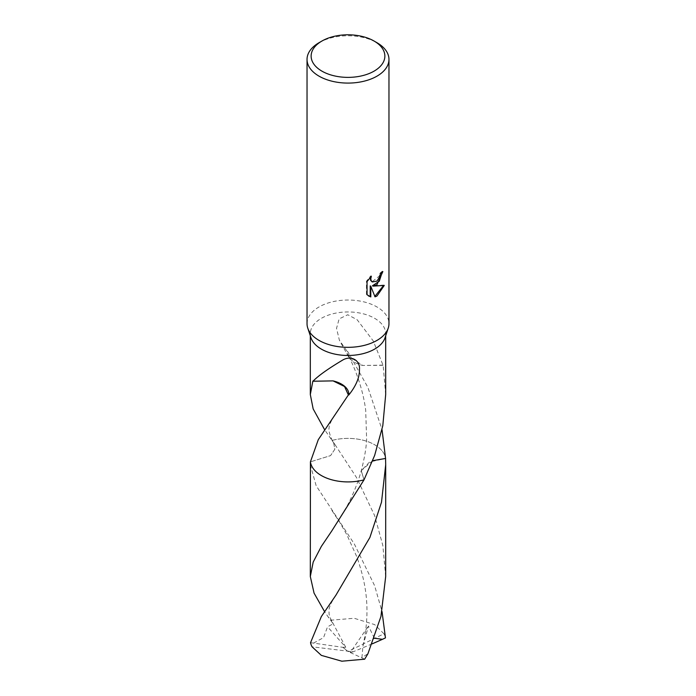 <?xml version="1.0" encoding="UTF-8"?>
<svg xmlns="http://www.w3.org/2000/svg" width="696" height="696" viewBox="0 0 696 696"><rect width="100%" height="100%" fill="white"/><g stroke="black" fill="none" stroke-linecap="round" stroke-linejoin="round"><path stroke-width="0.52" stroke-dasharray="3.48 2.61" d="M307.032 323.675A40.968 23.655 180 0 1 319.029 306.953A40.968 23.655 180 0 1 363.677 301.829A40.968 23.655 180 0 1 388.968 323.675M310.99 337.821A37.688 21.759 180 0 1 310.312 333.715A37.688 21.759 180 0 1 321.352 318.324A37.688 21.759 180 0 1 362.425 313.609A37.688 21.759 180 0 1 385.688 333.715A37.688 21.759 180 0 1 385.01 337.821M382.235 272.127L382.261 271.223A40.151 23.177 180 0 1 379.772 273.302L379.346 276.042L372.09 281.776M379.772 273.302L380.364 273.641M370.324 277.269L370.768 275.868L366.444 281.201L366.444 294.391L367.053 294.739M366.444 281.201L367.053 281.549M370.768 275.868L371.36 276.208M382.261 271.223L382.852 271.57M383.496 285.604L383.661 285.064L372.456 285.795M366.444 294.391L368.523 295.957M370.202 285.899L374.866 296.383M374.457 296.513L375.04 296.844M383.661 285.064L384.27 285.412M385.688 394.545L383.131 365.296A37.688 21.759 0 0 0 383 365.113L373.274 340.97L357.161 319.751L347.782 314.74L339.152 318.881L336.533 328.338L339.387 340.214L347.165 351.436A25.126 14.503 0 0 0 348.618 356.909A25.126 14.503 0 0 0 362.947 365.487L348.696 356.387L347.626 351.428L367.871 387.341L382.034 429.615M383 365.113L362.929 365.47L383.131 365.296M347.165 351.436A37.688 21.759 180 0 1 347.626 351.428M372.656 460.691L361.276 470.653L363.999 479.857L361.267 470.653L369.585 462.005L385.584 458.447A37.688 21.759 180 0 0 382.409 451.26A37.697 21.759 180 0 1 385.575 458.412M385.688 576.514L382.835 545.499L374.657 515.64L356.561 477.604L335.881 445.953L332.001 440.446L333.61 442.525L334.828 449.277L330.574 455.619L310.416 461.857L330.574 455.61L334.82 449.277L333.601 442.517L332.001 440.446A37.688 21.759 180 0 1 382.409 451.26L382.409 451.269A37.697 21.759 180 0 0 332.001 440.446L324.545 429.589M312.869 381.06L333.071 380.886M319.029 42.708A40.968 23.655 180 0 1 376.971 42.708M310.303 464.684L316.132 485.669L354.421 544.159L374.648 585.771L382.034 611.584M310.538 642.678L342.876 647.323L348 651.482L383.957 633.769A37.688 21.759 180 0 1 385.462 637.884M383.957 633.769L374.648 624.608L354.168 618.265L331.331 620.162L328.051 616.769L324.562 611.61M332.001 440.446A37.697 21.767 180 0 1 374.657 444.761A37.697 21.767 180 0 1 385.575 458.368M313.557 643.078L323.553 637.614L327.538 626.809L333.193 623.807L328.051 616.769M372.186 643.861L353.124 651.813L312.043 646.793M374.352 638.206L368.462 626.008L362.929 646.114L361.937 657.572L367.949 653.692M353.124 651.813L350.253 652.526L368.462 626.008M342.876 647.323L345.747 647.245L327.538 626.809M342.876 647.237L348 651.482L353.124 651.726M345.747 647.245L331.331 620.162M350.253 652.526L364.669 659.19M310.312 335.785L310.312 333.715M368.819 296.139L368.219 295.791M348.618 356.909L339.387 340.214M348.705 356.387C356.735 371.551 363.556 392.614 365.696 410.292L366.627 439.28C366.305 447.554 364.521 458.012 361.276 470.653C357.814 482.954 353.011 494.882 346.869 506.444L331.783 530.935M385.688 335.785L385.688 333.715M335.881 445.953L333.61 442.525C330.061 437.714 328.251 428.771 329.138 428.04C328.851 426.335 330.339 422.568 333.584 416.739L335.994 413.067M335.907 595.211C330.504 603.345 328.234 609.104 329.095 612.48C328.712 614.316 330.078 618.1 333.193 623.807M362.929 646.114C369.828 613.907 368.001 588.259 356.665 556.469L346.834 534.702L339.813 522.435L331.775 510.264"/><path stroke-width="1.04" d="M374.074 41.038L376.971 42.708A40.968 23.655 180 0 1 388.968 59.43L388.968 323.675A40.968 23.655 180 0 1 388.229 328.138A40.968 23.655 180 0 1 376.971 340.405A40.968 23.655 180 0 1 335.977 346.286A40.968 23.655 180 0 1 307.771 328.138A40.968 23.655 180 0 1 307.032 323.675L307.032 59.43A40.968 23.655 180 0 1 319.029 42.708L321.926 41.038A36.871 21.289 180 0 1 374.074 41.038A36.871 21.289 180 0 1 374.074 71.14A36.871 21.289 180 0 1 321.926 71.14A36.871 21.289 180 0 1 321.926 41.038L319.029 42.708M388.229 328.138L385.01 337.821A37.688 21.759 180 0 1 374.648 349.096A37.688 21.759 180 0 1 336.942 354.516A37.688 21.759 180 0 1 310.99 337.821L307.771 328.138M376.971 284.655L373.039 286.134L384.27 285.412L376.971 296.035L375.04 296.844L370.794 286.247L370.794 296.94L367.053 294.739L367.053 281.549L371.36 276.208L370.777 278.826L371.203 280.714L372.369 281.958L376.971 281.106L379.929 276.382L380.364 273.641A40.968 23.655 0 0 0 382.852 271.57L376.971 284.655M388.968 59.43A40.968 23.655 180 0 1 376.971 76.16A40.968 23.655 180 0 1 332.323 81.284A40.968 23.655 180 0 1 307.032 59.43M324.545 429.589L313.165 408.917L310.312 394.545L312.869 381.06A37.688 21.759 0 0 0 313 381.243C318.107 375.866 328.207 368.68 343.302 359.702C351.863 355.247 360.302 360.798 359.458 369.463C359.641 377.345 356.1 385.836 348.835 394.945A37.688 21.759 180 0 1 348.374 394.945L318.272 439.689L310.425 461.848L310.312 576.514L313.191 562.072L321.343 546.412L331.783 530.935L363.999 479.857A37.688 21.759 180 0 1 310.425 461.848A37.697 21.759 180 0 0 363.999 479.857L374.648 455.436L382.809 425.674L385.688 394.545L385.688 335.785M382.235 272.127L379.294 281.193L372.456 285.795L373.039 286.134M372.09 281.776L370.611 280.375L370.324 277.269M368.523 295.957L370.202 296.6L370.202 285.899L370.794 286.247M374.866 296.383L383.496 285.604M370.202 296.6L370.794 296.94M382.034 429.615L385.575 458.455L372.656 460.691M363.999 479.857L363.999 479.848A37.697 21.767 180 0 1 321.343 475.542A37.697 21.767 180 0 1 310.416 461.857M385.575 458.412A37.697 21.759 180 0 1 385.575 458.455L385.697 464.693L381.512 502.181L369.907 537.434L335.907 595.211L321.352 616.552L310.538 642.678A37.688 21.759 180 0 0 312.043 646.793L321.352 655.38L341.832 661.2L364.669 659.19L367.949 653.692L380.947 616.447L385.688 576.514L385.697 464.693M313 381.243L333.071 380.886L344.546 386.524L348.374 394.945M348.835 394.945A25.126 14.503 0 0 0 333.053 380.895M382.034 611.584L385.462 637.884L382.443 639.328L374.352 638.206M324.562 611.61L314.07 593.14L310.312 576.514M382.443 639.32L372.186 643.861M310.312 394.545L310.312 335.785M372.369 281.958L371.786 281.628"/></g></svg>
